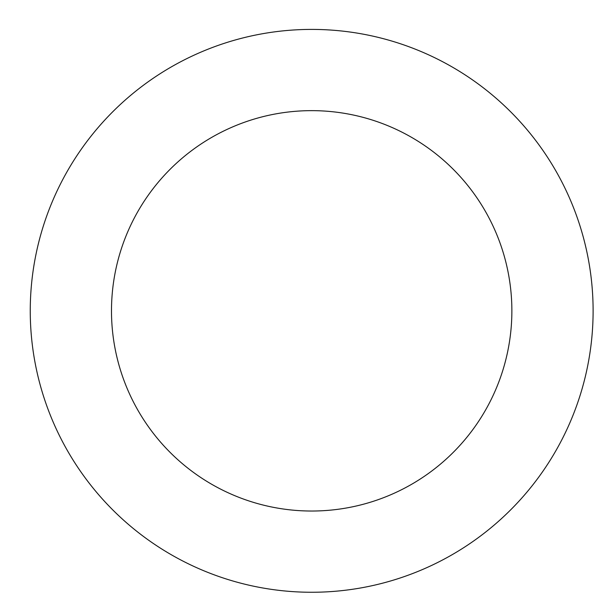 <?xml version="1.0" encoding="UTF-8"?>
<svg xmlns="http://www.w3.org/2000/svg" width="614" height="614" viewBox="0 0 614 614"><rect width="100%" height="100%" fill="white"/><g stroke="black" fill="none" stroke-linecap="round" stroke-linejoin="round"><path stroke-width="0.92" d="M471.099 78.907A281.435 281.435 0 0 0 31.122 288.741A281.435 281.435 0 0 0 432.824 564.857A281.435 281.435 0 0 0 471.099 78.907M425.08 145.863A200.187 200.187 0 0 0 112.109 295.119A200.187 200.187 0 0 0 397.857 491.53A200.187 200.187 0 0 0 425.08 145.863"/></g></svg>

